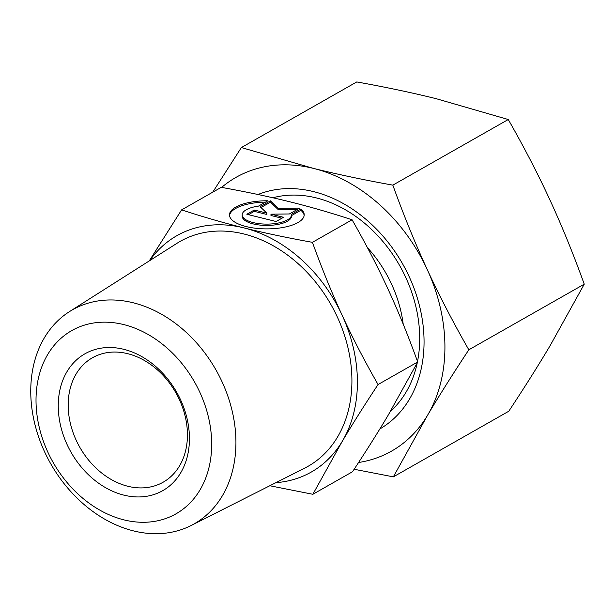 <?xml version="1.0" encoding="UTF-8"?>
<svg xmlns="http://www.w3.org/2000/svg" width="615" height="615" viewBox="0 0 615 615"><rect width="100%" height="100%" fill="white"/><g stroke="black" fill="none" stroke-linecap="round" stroke-linejoin="round"><path stroke-width="0.92" d="M30.75 391.378A123.115 95.01 -119.6 0 0 85.431 505.668A123.115 95.01 -119.6 0 0 191.019 525.564A123.115 95.01 -119.6 0 0 235.929 442.285A123.115 95.01 -119.6 0 0 177.781 325.189A123.115 95.01 -119.6 0 0 69.403 311.667A123.115 95.01 -119.6 0 0 30.75 391.378M36.016 400.434A105.403 81.341 -119.6 0 0 124.022 519.89A105.403 81.341 -119.6 0 0 211.683 444.022A105.403 81.341 -119.6 0 0 123.677 324.566A105.403 81.341 -119.6 0 0 36.016 400.434M191.019 525.564L304.725 468.107A129.373 99.838 -119.6 0 0 351.918 380.6A129.373 99.838 -119.6 0 0 290.81 257.547A129.373 99.838 -119.6 0 0 176.928 243.34L69.403 311.667M187.437 434.774A71.555 55.227 -119.6 0 0 154.649 367.524A71.555 55.227 -119.6 0 0 92.434 357.776A71.555 55.227 -119.6 0 0 68.18 405.185A71.555 55.227 -119.6 0 0 100.968 472.443A71.555 55.227 -119.6 0 0 163.175 482.191A71.555 55.227 -119.6 0 0 187.437 434.774M189.443 438.503A78.712 60.747 -119.6 0 0 123.723 349.297A78.712 60.747 -119.6 0 0 58.256 405.954A78.712 60.747 -119.6 0 0 123.976 495.16A78.712 60.747 -119.6 0 0 189.443 438.503M269.808 485.75L312.858 494.283L342.34 441.178A135.961 104.927 -119.6 0 0 357.407 381.961A135.961 104.927 -119.6 0 0 342.125 315.211C331.916 293.14 322.014 268.847 312.42 242.333C287.036 237.744 264.189 232.931 243.894 227.881C223.568 222.845 202.804 216.849 181.602 209.876L149.23 260.937M275.912 482.667A135.961 104.927 -119.6 0 0 342.34 441.178C352.449 424.15 364.349 405.27 378.056 384.536C364.272 360.405 352.295 337.297 342.125 315.211A135.961 104.927 -119.6 0 0 243.894 227.881A135.961 104.927 -119.6 0 0 149.683 260.652M181.602 209.876L221.262 187.329C246.646 191.918 269.493 196.738 289.788 201.789C310.114 206.817 330.878 212.821 352.08 219.786C365.864 243.917 377.841 267.025 388.011 289.119C398.22 311.182 408.122 335.475 417.708 361.989L388.234 415.087C378.125 432.114 366.225 451.003 352.518 471.728L312.858 494.283M304.156 215.435A37.354 14.053 -0.1 0 0 300.85 210.292L291.495 215.611M300.85 208.969A37.354 14.053 179.9 0 1 304.194 214.766A37.354 14.053 179.9 0 1 265.826 228.88A37.354 14.053 179.9 0 1 229.487 214.896A37.354 14.053 179.9 0 1 267.856 200.782L258.469 206.125A24.654 9.279 -0.1 0 0 242.187 214.873A24.654 9.279 -0.1 0 0 242.218 215.358A24.654 9.279 -0.1 0 0 267.494 224.106A24.654 9.279 -0.1 0 0 291.495 214.789A24.654 9.279 -0.1 0 0 291.456 214.304L300.85 208.969L300.85 210.292M291.495 214.789L291.495 216.119A24.654 9.279 179.9 0 1 267.502 225.428A24.654 9.279 179.9 0 1 242.225 216.688A24.654 9.279 179.9 0 1 242.187 216.203L242.187 214.873M283.538 217.287L276.104 221.515L246.846 214.258L254.279 210.03L266.841 213.144L260.114 206.709L270.439 200.836L278.272 208.331L299.697 208.101L289.373 213.966L270.969 214.174L283.538 217.287M281.908 218.21L270.969 215.496L270.969 214.174M297.322 209.454L278.272 209.661L270.439 202.166L260.983 207.539M278.272 208.331L278.272 209.661M270.439 200.836L270.439 202.166M266.841 213.144L266.841 214.474L254.279 211.352L248.468 214.658M254.279 210.03L254.279 211.352M265.511 202.12A37.354 14.053 -0.1 0 0 229.533 215.558M312.42 242.333L352.08 219.786M378.056 384.536L417.708 361.989M403.209 324.174A112.345 86.7 -119.6 0 0 367.393 247.591M417.524 361.474A123.915 95.633 -119.6 0 0 419.707 338.35A123.915 95.633 -119.6 0 0 272.891 197.769M379.855 428.955A132.386 102.167 -119.6 0 0 424.058 341.632A132.386 102.167 -119.6 0 0 368.516 221.554A132.386 102.167 -119.6 0 0 258.008 194.509M241.357 147.562L356.777 81.933C385.574 87.115 412.019 92.696 436.127 98.669L508.259 119.518C523.895 146.847 537.764 173.599 549.864 199.79C561.941 225.989 573.403 254.11 584.25 284.168L550.118 345.653C538.102 365.871 524.318 387.734 508.766 411.243L393.346 476.863L427.479 415.379A157.432 121.493 -119.6 0 0 444.922 346.814A157.432 121.493 -119.6 0 0 427.225 269.516C415.14 243.325 403.678 215.196 392.831 185.138C364.042 179.957 337.589 174.376 313.489 168.402L241.357 147.562L212.736 192.18M358.576 462.503A157.432 121.493 -119.6 0 0 427.479 415.379C439.494 395.161 453.278 373.297 468.83 349.797C453.186 322.468 439.318 295.707 427.225 269.516A157.432 121.493 -119.6 0 0 313.489 168.402A157.432 121.493 -119.6 0 0 221.631 187.398M584.25 284.168L468.83 349.797M508.259 119.518L392.831 185.138M354.148 469.26L393.346 476.863M390.517 411.22A123.915 95.633 -119.6 0 0 417.231 362.911"/></g></svg>
